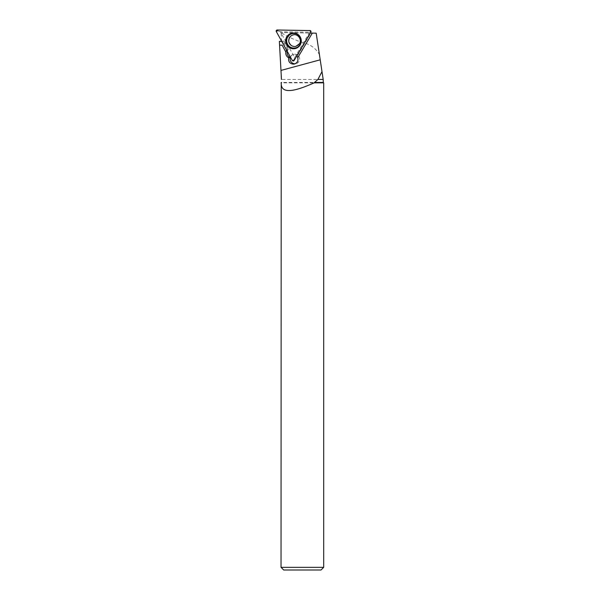 <?xml version="1.0" encoding="UTF-8"?>
<svg xmlns="http://www.w3.org/2000/svg" width="600" height="600" viewBox="0 0 600 600"><rect width="100%" height="100%" fill="white"/><g stroke="black" fill="none" stroke-linecap="round" stroke-linejoin="round"><path stroke-width="0.45" stroke-dasharray="3 2.25" d="M289.913 37.515A5.873 5.82 -103.2 0 0 296.265 46.252A5.873 5.82 -103.2 0 0 300.577 39.203A5.873 5.82 -103.2 0 0 289.913 37.515M309.675 32.258L294.697 57.6L280.373 31.747L309.675 32.258L310.702 31.455L310.853 32.175M280.373 31.747L277.965 30.885L277.237 30M294.697 57.6L293.97 59.767L292.305 60.457M281.685 32.97C286.095 35.925 292.553 38.963 301.058 42.082C309.78 43.883 315.907 48.09 319.44 54.682L316.185 33.172L282.218 32.58L281.175 33.315L281.933 32.572L310.327 33.068M319.44 54.682L323.183 79.44L281.43 79.44M281.175 33.315L281.595 41.123M323.295 80.198L323.183 79.44M323.295 82.448L281.43 82.448M281.032 567.33L323.692 567.33M323.692 82.845L281.032 82.845M283.702 570L321.022 570M312.337 33.105L297.728 57.668M296.79 55.972A4.808 4.762 76.8 0 0 296.715 55.898L310.207 33.068M281.767 41.438L282.263 41.445L286.62 50.19M296.715 55.898L297.668 55.297A4.808 4.762 -103.2 0 0 290.37 56.955M290.475 57.157A4.808 4.762 76.8 0 1 299.625 58.463A4.808 4.762 76.8 0 1 295.155 63.773M296.715 55.523L309.99 33.06M286.845 49.807L287.43 49.297L283.087 41.377L282.263 41.445M297.668 55.297L310.8 33.075M281.737 41.115L284.04 41.152L283.087 41.377M284.04 41.152L288.382 49.073L287.43 49.297M288.382 49.073L287.873 49.943A5.34 5.287 -103.2 0 0 287.28 51.383M309.968 30.57L310.702 31.455M276.308 31.575L277.965 30.885M294.127 60.488L293.97 59.767M295.748 33.36A7.748 7.665 76.8 0 1 298.86 46.59M293.572 34.815L293.205 34.905A5.873 5.82 76.8 0 1 299.558 43.642A5.873 5.82 76.8 0 1 295.897 46.343L296.265 46.252M287.873 49.943L286.642 50.235M298.778 46.672L300.33 44.797C302.498 39.547 301.013 35.745 295.86 33.39L295.635 33.322M294.375 64.035L295.995 63.653"/><path stroke-width="0.9" d="M309.968 30.57L277.237 30A1.057 1.05 -103.2 0 0 276.308 31.575L292.305 60.457A1.057 1.05 -103.2 0 0 294.127 60.488L310.853 32.175A1.057 1.05 -103.2 0 0 309.968 30.57M286.755 36.825A7.875 7.8 -103.2 0 0 298.778 46.672A7.875 7.8 -103.2 0 0 295.635 33.322A7.875 7.8 -103.2 0 0 286.755 36.825M281.468 79.44L279.368 41.392L281.767 41.438M281.595 41.123L279.368 41.392M317.925 79.44L323.183 79.44L321.998 71.617L317.925 79.44L314.513 82.448L323.295 82.448L323.183 79.44M310.327 33.068L316.185 33.172L321.998 71.617M312.337 33.105L297.728 57.668C298.478 60.81 297.353 62.932 294.345 64.043L293.183 64.162C289.635 63.547 288.15 61.448 288.743 57.855L288.315 57.6C286.343 56.258 285.517 54.398 285.84 52.02L282.127 45.195L285.84 52.02M282.127 45.195L279.555 45.15L282.195 45.18M281.618 82.448L281.235 82.845C280.5 97.267 302.4 87.96 314.235 82.845L314.513 82.448M314.235 82.845L323.692 82.845L323.692 567.33L281.032 567.33L281.235 82.845M281.032 567.33L283.702 570L321.022 570L323.692 567.33M296.79 55.972A4.808 4.762 76.8 0 1 297.81 57.54M286.62 50.19L286.59 50.242A5.34 5.287 -103.2 0 0 285.938 51.998M290.37 56.955A4.808 4.762 -103.2 0 0 290.145 57.525L288.743 57.855M295.155 63.773A4.808 4.762 76.8 0 1 290.475 57.157M287.28 51.383A5.34 5.287 -103.2 0 0 289.71 57.27L288.315 57.6M290.145 57.525L289.71 57.27M294.127 60.488L310.853 32.175L309.968 30.57L277.237 30L276.308 31.575L292.305 60.457L294.127 60.488M298.86 46.59A7.748 7.665 76.8 0 1 286.267 42.57A7.748 7.665 76.8 0 1 295.748 33.36M300.127 44.535A7.305 7.23 -103.2 0 0 294 33.473A7.305 7.23 -103.2 0 0 287.595 44.318A7.305 7.23 -103.2 0 0 300.127 44.535M295.897 46.343A5.873 5.82 76.8 0 1 289.553 37.598A5.873 5.82 76.8 0 1 293.205 34.905C297.465 33.33 302.37 39.54 299.475 43.695L295.897 46.343M280.942 70.433L320.212 59.812M281.43 79.44L281.22 75.555M281.43 82.448L281.032 82.845M323.295 82.448L323.692 82.845"/></g></svg>
